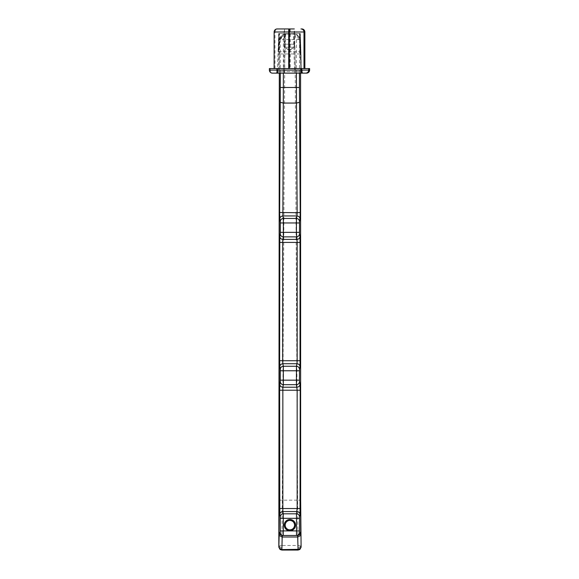 <?xml version="1.0" encoding="UTF-8"?>
<svg xmlns="http://www.w3.org/2000/svg" width="579" height="579" viewBox="0 0 579 579"><rect width="100%" height="100%" fill="white"/><g stroke="black" fill="none" stroke-linecap="round" stroke-linejoin="round"><path stroke-width="0.43" stroke-dasharray="2.9 2.17" d="M294.212 33.524L279.223 33.524L300.298 33.524L294.212 33.524L295.536 71.615L301.623 71.673L303.143 73.142L273.346 73.142A3.047 3.047 90 0 1 270.299 70.095L269.387 70.095M269.387 68.568L270.299 68.568L270.299 70.095L309.613 70.095M273.346 73.142L272.434 73.142M309.613 68.568L270.299 68.568M294.631 73.142L283.464 73.142L283.464 71.615L277.377 71.673L275.857 73.142L276.733 73.142L278.26 71.673L284.369 71.615L284.369 73.142L301.08 73.142L294.631 73.142L294.631 71.615L283.464 71.615L284.788 33.524L278.702 33.524L277.377 71.673L278.26 71.673L279.585 33.524M284.224 44.185L284.224 47.239L294.19 47.239L284.224 47.239L289.211 50.228L294.19 47.239L294.19 44.185L284.224 44.185L294.19 44.185M302.267 73.142L300.74 71.673L294.631 71.615L293.307 33.524L284.788 33.524M299.531 33.524L300.204 51.806L299.604 33.524L278.89 33.524L278.217 51.806L278.817 33.524L293.307 33.524M304.865 68.568L274.135 68.568L304.865 68.568M303.143 73.142L301.623 71.673L300.298 33.524L301.623 71.673L300.74 71.673L299.415 33.524M284.18 44.185L294.241 44.185L284.18 44.185L284.18 28.95M294.241 44.185L294.241 28.95L284.521 28.95L284.521 44.185L294.573 44.185L284.521 44.185M274.135 31.997L275.003 31.997A3.047 3.047 90 0 1 278.05 28.95L284.521 28.95M279.223 33.524L278.557 51.806L279.15 33.524L299.871 33.524L300.537 51.806L299.944 33.524M278.817 33.524L277.377 71.673L275.857 73.142M284.564 44.185L284.564 47.239L294.53 47.239L289.551 50.228L284.564 47.239L294.53 47.239L294.53 44.185L284.564 44.185L294.53 44.185M298.525 39.618L297.693 36.557L295.232 35.739L296.405 39.618L299.452 39.618L297.888 35.739L294.559 34.132L285.679 34.132C282.349 34.465 280.518 36.289 280.185 39.618L279.795 39.618L279.317 53.941L279.31 73.142L284.369 73.142M294.573 44.185L294.573 28.95M298.069 547.748L299.842 547.633L300.24 548.849L298.062 549.594L297.613 500.169L300.653 500.169M278.832 546.88L279.686 545.91L281.879 545.483L282.284 500.169L297.613 500.169L295.087 53.941L284.81 53.941L282.284 500.169L279.237 500.169M299.842 547.633L300.255 545.91L301.102 546.865M301.102 547.177L300.24 548.849L301.102 547.184M296.52 535.474L283.269 535.474M289.891 520.412L289.905 520.412A4.726 4.726 90 0 1 294.631 525.131A4.726 4.726 90 0 1 289.898 529.857L289.905 529.857M298.055 549.348L300.233 548.856L299.727 549.536M285.679 34.132L281.886 35.739L280.323 39.618L283.363 39.618L284.542 35.739L285.729 34.132L294.06 34.132L295.232 35.739M279.795 39.618C280.142 36.311 281.966 34.479 285.273 34.132L284.81 53.941L279.317 53.941L279.317 73.142M300.038 39.618C299.69 36.311 297.867 34.479 294.559 34.132L295.087 53.941L300.566 53.941L300.566 73.142L300.566 53.941L300.038 39.618L299.604 39.618C299.271 36.289 297.44 34.465 294.11 34.132M280.207 549.536L279.7 548.856L281.872 549.348M278.832 547.169L279.7 548.856L278.832 547.162M281.879 547.748L281.879 549.594L279.7 548.849L280.098 547.633L281.879 547.748L281.879 545.483L298.069 545.483L300.255 545.91M280.098 547.633L279.686 545.91M297.693 36.557L297.888 35.739M281.886 35.739L281.249 39.618M282.082 36.557L284.542 35.739M277.92 73.142L277.927 68.568M301.999 73.142L302.006 72.628M275.003 68.568L275.003 31.997L304.865 31.997M290.26 28.95L290.267 68.568M289.652 28.95L289.652 68.568M302.006 68.568L302.006 70.095M285.693 33.524L284.369 71.615L295.536 71.615L295.536 73.142M299.452 73.142L299.604 39.618M280.185 39.618L280.323 73.142M281.879 549.594L298.062 549.601L281.879 549.594M296.405 73.142L296.405 39.618L283.363 39.618L283.363 73.142M279.317 53.941L279.795 38.858C281.039 36.839 279.143 35.71 285.273 34.132M278.557 51.806L300.537 51.806M278.217 51.806L300.204 51.806M294.559 34.132C299.857 35.348 298.308 35.862 299.886 38.178C300.479 39.111 300.588 50.706 300.566 53.941"/><path stroke-width="0.87" d="M272.434 73.142A3.047 3.047 90 0 1 269.387 70.095L269.387 68.568L269.387 70.095C269.568 71.948 270.588 72.961 272.434 73.142L277.001 73.142L276.994 70.095L269.387 70.095M277.001 73.142L305.654 73.142A3.047 3.047 90 0 0 308.701 70.095A3.047 3.047 90 0 1 305.654 73.142L306.566 73.142C308.412 72.961 309.432 71.948 309.613 70.095L308.701 70.095L308.701 68.568L309.613 68.568L309.613 70.095A3.047 3.047 90 0 1 306.566 73.142L301.08 73.142L301.073 70.095L276.994 70.095L276.994 68.568L269.387 68.568M303.143 73.142L301.08 73.142M288.733 68.568L288.733 31.997L274.135 31.997L274.135 68.568L274.135 31.997A3.047 3.047 90 0 1 277.182 28.95L294.241 28.95M276.994 68.568L308.701 68.568M303.997 68.568L303.997 31.997A3.047 3.047 90 0 0 300.95 28.95A3.047 3.047 90 0 1 303.997 31.997L304.865 31.997A3.047 3.047 -90 0 0 301.818 28.95A3.047 3.047 -90 0 1 304.865 31.997L304.865 68.568L304.865 31.997C304.684 30.144 303.671 29.131 301.818 28.95M283.464 73.142L275.857 73.142M276.733 73.142L279.31 73.142L278.832 546.88M274.135 31.997C274.316 30.144 275.329 29.131 277.182 28.95L278.05 28.95M299.553 516.815C299.35 515.013 298.337 514.007 296.506 513.812L297.157 508.536L297.157 390.217L279.635 390.217L279.802 384.217C280.004 386.019 281.018 387.018 282.849 387.213L282.849 511.539L296.976 511.539C298.807 511.735 299.821 512.733 300.023 514.536L299.553 516.815L299.509 530.9L299.567 532.427L300.559 532.427L300.754 535.474L297.7 536.994L298.062 549.601M301.102 546.865L300.19 548.646L298.055 549.348L281.879 549.601L282.19 536.994L279.15 535.474L278.832 547.169L280.048 549.435L281.872 550.05L280.207 549.536L278.825 547.003L279.237 500.169L279.317 73.142M300.016 218.949L299.502 221.46C299.3 219.658 298.279 218.652 296.455 218.457L296.976 215.945C298.8 216.148 299.813 217.147 300.016 218.949L300.204 212.486L297.15 212.717L296.477 103.069L283.297 103.069L282.856 215.945C281.025 216.148 280.012 217.147 279.809 218.949L280.279 221.46C280.482 219.658 281.495 218.652 283.326 218.457L282.856 215.945L296.976 215.945L297.15 212.717L279.643 212.486L279.809 218.949M300.754 535.474L300.653 500.169L301.102 547.184L299.871 549.442L298.062 550.05L281.872 550.05M296.52 535.474L283.269 535.474C281.43 535.278 280.417 534.265 280.222 532.427L280.229 516.815C280.431 515.013 281.445 514.007 283.276 513.812L296.506 513.812L296.52 535.474C298.359 535.278 299.372 534.265 299.567 532.427M285.186 525.131A4.726 4.726 90 0 1 289.898 520.412A4.726 4.726 90 0 1 294.61 525.131A4.726 4.726 90 0 1 289.891 529.857A4.726 4.726 90 0 1 285.186 525.131M298.062 550.043L300.233 548.856M299.727 549.536L300.19 548.646M299.452 73.142L299.452 87.487L283.363 87.487L283.297 103.069L280.258 102.288L279.643 212.486M296.405 73.142L296.477 103.069L299.524 102.288L299.452 87.487M279.15 535.474L279.324 532.427C279.519 534.265 280.533 535.278 282.371 535.474L282.19 536.994L297.7 536.994L297.512 535.474C299.35 535.278 300.363 534.265 300.559 532.427M281.872 549.348L279.737 548.646M285.165 525.131A4.726 4.726 90 0 1 289.891 520.412A4.726 4.726 90 0 1 294.61 525.131A4.726 4.726 90 0 1 289.891 529.857A4.726 4.726 90 0 1 285.165 525.131A4.726 4.726 90 0 1 289.891 520.412C292.757 520.687 294.335 522.265 294.61 525.131C294.335 528.005 292.757 529.575 289.891 529.857A4.726 4.726 90 0 1 285.165 525.131M300.023 514.536L300.212 390.217L297.157 390.217L296.455 384.673C298.279 384.47 299.3 383.472 299.502 381.67L299.452 380.171L296.405 380.171L296.455 384.673L283.326 384.673C281.495 384.47 280.482 383.472 280.279 381.67L279.708 384.745M280.207 549.536L279.7 548.856M279.635 242.406L282.682 242.406L282.682 360.724L279.635 360.724L279.802 236.406C280.004 238.208 281.018 239.207 282.849 239.402L282.682 242.406L297.157 242.406L296.976 239.402C298.807 239.207 299.821 238.208 300.023 236.406L300.023 366.724C299.821 364.922 298.807 363.923 296.976 363.721L297.157 360.724L282.682 360.724L282.849 363.721C281.018 363.923 280.004 364.922 279.802 366.724L280.381 369.8M283.377 514.34L282.849 511.539C281.018 511.735 280.004 512.733 279.802 514.536L280.33 517.344M282.747 387.749L283.326 384.673L283.326 366.268C281.495 366.464 280.482 367.47 280.279 369.272L280.279 381.67M299.502 221.46L299.502 233.858C299.3 235.66 298.279 236.659 296.455 236.862L283.326 236.862C281.495 236.659 280.482 235.66 280.279 233.858L279.708 236.934M300.212 390.217L300.023 384.217C299.821 386.019 298.807 387.018 296.976 387.213L282.849 387.213M300.023 366.724L299.502 369.272C299.3 367.47 298.279 366.464 296.455 366.268L296.405 380.171L280.323 380.171M302.006 72.628L302.006 70.095M308.701 70.095L301.073 70.095L301.073 68.568M289.348 68.568L289.348 31.997L303.997 31.997M288.74 28.95L288.733 31.997L289.348 31.997L289.348 28.95M283.428 366.797L282.849 363.721L296.976 363.721L296.455 366.268L283.326 366.268M300.212 242.406L297.157 242.406L297.157 360.724L300.212 360.724M300.566 73.142L300.653 500.169L300.573 73.142M300.204 212.486L299.524 102.288M300.023 236.406L299.502 233.858M299.502 369.272L299.452 380.171M300.023 384.217L299.502 381.67M299.452 222.958L283.363 222.958L283.326 218.457L296.455 218.457L296.405 232.36L280.323 232.36L280.279 233.858M282.849 239.402L296.976 239.402L296.405 232.36L299.452 232.36M280.323 232.36L280.323 222.958L283.363 222.958L283.326 236.862L282.747 239.93M279.324 532.427L280.222 532.427M279.635 390.217L279.802 514.536M279.635 360.724L279.802 366.724M280.323 222.958L280.279 221.46M280.323 73.142L280.258 102.288M279.635 508.536L300.212 508.536M280.323 370.77L299.452 370.77M280.323 87.487L283.363 87.487L283.363 73.142M284.246 525.131A5.638 5.638 90 0 1 289.884 519.493A5.638 5.638 90 0 1 295.522 525.131A5.638 5.638 90 0 1 289.884 530.769A5.638 5.638 90 0 1 284.246 525.131M283.269 535.474L283.312 518.314L299.509 518.314M280.272 530.9L299.509 530.9M280.272 518.314L283.312 518.314L283.276 513.812M309.613 70.095L309.613 68.568"/></g></svg>
